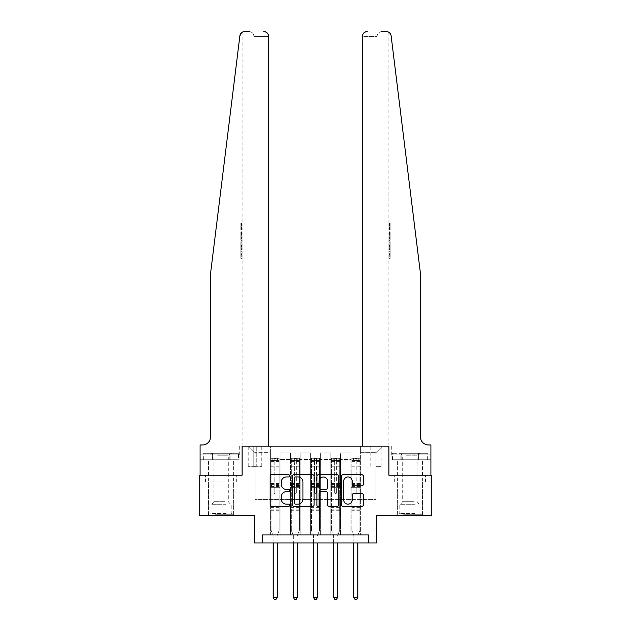 <?xml version="1.0" encoding="UTF-8"?>
<svg xmlns="http://www.w3.org/2000/svg" width="631" height="631" viewBox="0 0 631 631"><rect width="100%" height="100%" fill="white"/><g stroke="black" fill="none" stroke-linecap="round" stroke-linejoin="round"><path stroke-width="0.47" stroke-dasharray="3.15 2.37" d="M289.684 475.821A1.112 1.112 0 0 0 288.58 474.709L271.756 474.709A1.585 1.585 0 0 0 270.171 476.295L270.171 504.8A1.585 1.585 0 0 0 271.756 506.385L288.58 506.385A1.112 1.112 0 0 0 289.684 505.273A1.112 1.112 0 0 0 288.58 504.169L286.403 504.169A5.064 5.064 0 0 1 281.331 499.097L281.331 496.723A5.064 5.064 0 0 1 286.403 491.659L288.58 491.659A1.112 1.112 0 0 0 289.684 490.547A1.112 1.112 0 0 0 288.58 489.443L286.403 489.443A5.064 5.064 0 0 1 281.331 484.371L281.331 481.997A5.064 5.064 0 0 1 286.403 476.933L288.58 476.933A1.112 1.112 0 0 0 289.684 475.821M409.882 481.997L425.452 481.997L409.882 481.997L409.882 475.222L425.452 475.222L394.312 475.222L422.462 475.222L397.293 475.222L409.882 475.222L409.882 481.997M409.882 515.559L397.293 515.559L409.882 515.559M375.997 446.18L381.163 446.18L375.997 446.18M375.997 466.348L381.163 466.348L375.997 466.348M221.118 481.997L236.688 481.997L205.548 481.997L221.118 481.997L221.118 475.222L236.688 475.222L205.548 475.222L233.707 475.222L221.118 475.222L221.118 481.997M221.118 515.559L233.707 515.559L221.118 515.559M381.889 31.55C378.971 31.858 377.354 33.475 377.046 36.393L377.046 446.18L362.368 446.18L377.046 446.18L377.046 36.393C377.354 33.475 378.971 31.858 381.889 31.55L386.322 31.55A4.843 4.843 0 0 1 391.125 35.801C388.27 30.738 388.27 30.738 391.125 35.801L420.451 273.554L420.451 436.904A8.069 8.069 0 0 0 428.512 444.973L388.87 444.973L430.934 444.973L430.934 454.896L391.733 454.896L430.934 454.896L430.934 459.731L400.89 459.731L430.934 459.731L430.934 444.973L430.934 475.222L388.909 475.222L431.257 475.222L431.257 515.559L376.81 515.559L376.81 542.983L254.19 542.983L254.19 515.559L199.743 515.559L199.743 475.222L242.091 475.222L242.091 446.18L268.632 446.18L268.632 36.393L253.954 36.393L268.632 36.393L268.632 446.18L253.954 446.18L268.632 446.18M262.259 542.983L262.259 534.914L262.259 542.983L262.259 534.914L368.741 534.914L262.259 534.914L368.741 534.914L368.741 542.983M270.328 534.914L280.006 534.914L270.328 534.914L280.006 534.914L270.328 534.914L270.328 446.18L248.543 446.18L382.457 446.18L360.672 446.18L360.672 534.914L350.994 534.914L360.672 534.914L350.994 534.914L360.672 534.914L360.672 446.18L360.672 487.321L360.672 452.632L375.997 452.632L360.672 452.632L360.672 446.18L270.328 446.18L270.328 487.321L280.006 487.321L280.006 459.407L280.006 534.914L280.006 452.955L280.006 534.914L280.006 487.321L270.328 487.321L270.328 452.632L255.003 452.632L270.328 452.632L270.328 446.18L270.328 534.914M290.497 534.914L300.175 534.914L290.497 534.914L300.175 534.914L290.497 534.914L290.497 452.955L280.006 452.955L290.497 452.955L290.497 534.914L290.497 487.321L300.175 487.321L300.175 459.407L300.175 534.914L300.175 452.955L300.175 534.914L300.175 487.321L290.497 487.321L290.497 459.407L290.497 534.914M310.657 534.914L320.343 534.914L310.657 534.914L320.343 534.914L310.657 534.914L310.657 452.955L300.175 452.955L300.175 459.407L300.175 452.955L310.657 452.955L310.657 534.914L310.657 487.321L320.343 487.321L320.343 459.407L320.343 534.914L320.343 452.955L320.343 534.914L320.343 487.321L310.657 487.321L310.657 459.407L310.657 487.321L320.343 487.321L310.657 487.321L310.657 534.914M330.825 534.914L340.503 534.914L330.825 534.914L340.503 534.914L330.825 534.914L330.825 452.955L320.343 452.955L320.343 459.407L320.343 452.955L330.825 452.955L330.825 534.914L330.825 487.321L340.503 487.321L340.503 459.407L340.503 534.914L340.503 452.955L340.503 534.914L340.503 487.321L330.825 487.321L330.825 459.407L330.825 487.321L340.503 487.321L330.825 487.321L330.825 534.914M253.228 446.18L248.22 446.18L253.228 446.18L253.228 466.348L248.22 466.348L256.778 466.348L253.228 466.348L253.228 446.18M256.778 446.18L261.778 446.18L256.778 446.18L256.778 466.348L261.778 466.348L256.778 466.348L256.778 446.18M362.368 446.18L362.368 36.393L362.368 446.18L388.909 446.18L388.909 475.222L388.909 446.18L242.091 446.18L242.091 475.222L200.066 475.222L200.066 444.973L242.13 444.973L200.066 444.973L200.066 454.896L200.066 444.973L202.488 444.973A8.069 8.069 0 0 0 210.549 436.904L210.549 273.554L210.549 436.904A8.069 8.069 0 0 1 202.488 444.973M255.003 499.421L255.003 452.632L248.543 446.18L255.003 452.632L255.003 499.421L375.997 499.421L255.003 499.421M375.997 499.421L375.997 452.632L375.997 499.421M350.994 487.321L360.672 487.321L360.672 534.914L360.672 487.321L350.994 487.321L350.994 459.407L350.994 487.321L360.672 487.321L350.994 487.321L350.994 534.914L350.994 452.955L340.503 452.955L340.503 459.407L340.503 452.955L350.994 452.955L350.994 534.914L350.994 487.321M270.328 487.321L280.006 487.321L270.328 487.321M290.497 452.955L280.006 452.955L290.497 452.955L290.497 459.407L290.497 452.955M290.497 487.321L300.175 487.321L290.497 487.321M310.657 459.407L310.657 452.955L310.657 459.407L300.175 459.407L310.657 459.407M330.825 459.407L330.825 452.955L330.825 459.407L320.343 459.407L330.825 459.407M350.994 459.407L350.994 452.955L350.994 459.407L340.503 459.407L350.994 459.407M310.657 452.955L300.175 452.955L310.657 452.955M330.825 452.955L320.343 452.955L330.825 452.955M350.994 452.955L340.503 452.955L350.994 452.955M382.457 446.18L375.997 452.632L382.457 446.18M205.548 481.997L205.548 475.222L205.548 481.997M236.688 481.997L236.688 475.222L236.688 481.997M425.452 481.997L425.452 475.222L425.452 481.997M394.312 481.997L394.312 475.222L394.312 481.997M314.112 504.8L314.112 476.295A1.585 1.585 0 0 0 312.534 474.709L293.841 474.709A1.585 1.585 0 0 0 292.263 476.295L292.263 504.8A1.585 1.585 0 0 0 293.841 506.385L312.534 506.385A1.585 1.585 0 0 0 314.112 504.8M295.584 476.933A1.112 1.112 0 0 0 294.48 478.038L294.48 503.057A1.112 1.112 0 0 0 295.584 504.169L297.879 504.169A5.064 5.064 0 0 0 302.951 499.097L302.951 481.997A5.064 5.064 0 0 0 297.879 476.933L295.584 476.933M318.466 474.709L337.159 474.709A1.585 1.585 0 0 1 338.737 476.295L338.737 504.8A1.585 1.585 0 0 1 337.159 506.385L329.161 506.385A1.585 1.585 0 0 1 327.576 504.8L327.576 493.237A1.585 1.585 0 0 0 325.99 491.659L320.69 491.659A1.585 1.585 0 0 0 319.105 493.237L319.105 505.273A1.112 1.112 0 0 1 317.992 506.385A1.112 1.112 0 0 1 316.888 505.273L316.888 476.295A1.585 1.585 0 0 1 318.466 474.709M327.576 481.248A4.236 4.236 0 0 0 323.34 477.012A4.236 4.236 0 0 0 319.105 481.248L319.105 487.858A1.585 1.585 0 0 0 320.69 489.443L325.99 489.443A1.585 1.585 0 0 0 327.576 487.858L327.576 481.248M353.786 485.878L361.784 485.878A1.585 1.585 0 0 0 363.361 484.292L363.361 476.295A1.585 1.585 0 0 0 361.784 474.709L343.098 474.709A1.585 1.585 0 0 0 341.513 476.295L341.513 504.8A1.585 1.585 0 0 0 343.098 506.385L361.784 506.385A1.585 1.585 0 0 0 363.361 504.8L363.361 495.138A1.585 1.585 0 0 0 361.784 493.56L353.786 493.56A1.585 1.585 0 0 0 352.201 495.138L352.201 499.933A4.236 4.236 0 0 1 347.965 504.169A4.236 4.236 0 0 1 343.729 499.933L343.729 481.169A4.236 4.236 0 0 1 347.965 476.933A4.236 4.236 0 0 1 352.201 481.169L352.201 484.292A1.585 1.585 0 0 0 353.786 485.878M274.201 492.645A0.97 0.97 90 0 0 275.163 493.616A0.97 0.97 -90 0 1 274.201 492.645L274.201 490.027L274.201 492.645M279.162 458.28L277.585 458.28L277.585 460.378L279.202 460.378L279.202 458.28L271.133 458.28L271.133 530.395L271.133 490.027L274.201 490.027L274.201 485.46L271.133 485.46M271.133 458.28L271.133 490.027L274.201 490.027L274.201 460.804L276.133 460.804L276.133 483.441L279.202 483.441L279.202 530.395L279.202 490.027L276.133 490.027L276.133 492.645A0.97 0.97 -90 0 1 275.163 493.616A0.97 0.97 90 0 0 276.133 492.645L276.133 483.441M279.202 460.378L279.202 483.441M279.202 458.28L279.202 490.027L276.133 490.027L276.133 458.485L274.201 458.485L274.201 485.46M277.585 458.28L271.172 458.28M277.585 460.378L272.75 460.378L272.75 458.28M271.133 460.378L279.162 460.378M271.172 460.378L272.75 460.378M277.301 535.12L279.202 530.395L277.301 535.12A1.617 1.617 -90 0 0 277.183 535.719A1.617 1.617 -90 0 1 277.301 535.12M273.152 542.983L273.152 535.719A1.617 1.617 -90 0 0 273.034 535.12L271.133 530.395L273.034 535.12A1.617 1.617 -90 0 1 273.152 535.719L273.152 597.352L277.183 597.352L277.183 542.983M279.202 510.716L271.133 510.716M273.152 597.352L274.359 599.45L275.976 599.45L277.183 597.352M276.133 460.804L276.133 458.485M274.201 460.804L274.201 458.485L274.201 460.804M221.118 459.731L233.707 459.731L221.118 459.731M241.57 222.885L241.57 229.96L242.13 224.25L242.13 229.337L241.799 224.25L241.563 229.716L241.563 222.885L242.13 222.885L240.845 222.885L241.563 222.885M240.845 239.764L240.845 231.822L240.845 239.764L242.13 239.764L241.563 235.134L241.563 231.822L242.13 231.822L241.57 231.822L242.13 239.764L242.13 242.099L241.57 240.174L242.052 242.73L241.57 249.403L242.13 247.486L241.563 245.562L242.13 242.099M240.845 258.134L240.845 249.939L240.845 254.403L241.539 254.427L242.059 258.379L242.13 251.304L242.02 258.134L241.539 254.403L242.13 249.939L241.539 254.427L240.845 254.403L240.845 258.134L242.02 258.134M249.111 31.55C252.029 31.858 253.646 33.475 253.954 36.393L253.954 446.18L253.954 36.393C253.646 33.475 252.029 31.858 249.111 31.55L244.678 31.55A4.843 4.843 0 0 0 239.875 35.801L221.118 187.872L239.875 35.801C242.73 30.738 242.73 30.738 239.875 35.801L210.549 273.554L210.549 436.904M241.428 32.804L242.13 32.276L242.13 222.885M210.549 273.554L221.118 187.872L210.549 273.554M239.094 459.731L200.066 459.731L200.066 454.896L239.267 454.896L200.066 454.896L230.11 454.896L200.066 454.896L200.066 459.731L239.094 459.731L239.094 454.896L230.11 454.896L239.094 454.896M263.79 31.55A4.843 4.843 0 0 1 268.632 36.393C268.325 33.475 266.708 31.858 263.79 31.55M230.11 459.731L230.11 454.896L230.11 459.731M240.845 257.014L242.083 257.014M240.845 254.301L241.776 254.301M240.845 251.304L242.13 251.304L242.13 444.973M240.845 254.332L241.776 254.332M240.845 256.77L242.052 256.77M240.845 249.939L242.13 249.939L242.13 247.486M240.845 258.379L242.059 258.379M240.845 241.626L240.845 249.403L240.845 241.626L241.57 241.626M240.845 244.126L240.845 246.445L240.845 244.126L242.044 244.126L242.123 246.445L242.123 243.14L242.044 244.126L242.123 243.14L240.845 243.14M240.845 240.174L241.57 240.174M240.845 242.73L242.052 242.73M240.845 246.855L242.052 246.855M240.845 247.951L241.57 247.951M240.845 249.403L241.57 249.403M240.845 245.562L241.563 245.562M240.845 244.023L241.563 244.023M240.845 246.445L242.123 246.445L242.052 245.498L240.845 245.498M240.845 244.789L241.799 244.789M240.845 231.822L241.57 231.822L240.845 231.822M240.845 233.186L240.845 235.182L240.845 233.186L242.13 233.186L241.799 235.15L241.799 233.186L240.845 233.186M240.845 236.751L240.845 238.4L240.845 236.751L241.831 236.751L242.13 238.4L241.831 236.751M240.845 235.292L241.57 235.292M240.845 238.25L241.744 238.25M240.845 236.838L241.602 236.838M240.845 235.182L241.799 235.182L240.845 235.15M240.845 237.469L241.91 237.469M240.845 238.4L242.13 238.4L242.13 233.186M241.799 229.96L240.845 229.96L240.845 222.885L240.845 229.96L241.57 229.96M242.123 229.337L240.845 229.337L242.13 229.337L242.13 231.822M409.882 459.731L397.293 459.731L409.882 459.731M389.43 222.885L389.43 229.96L388.87 224.25L388.87 229.337L389.201 224.25L389.437 229.716L389.437 222.885L388.87 222.885L390.155 222.885L389.437 222.885M390.155 239.764L390.155 231.822L390.155 239.764L388.87 239.764L389.437 235.134L389.437 231.822L388.87 231.822L389.43 231.822L388.87 239.764L388.87 242.099L389.43 240.174L388.948 242.73L389.43 249.403L388.87 247.486L389.437 245.562L388.87 242.099M390.155 258.134L390.155 249.939L390.155 254.403L389.461 254.427L388.941 258.379L388.87 251.304L388.98 258.134L389.461 254.403L388.87 249.939L389.461 254.427L390.155 254.403L390.155 258.134L388.98 258.134M391.125 35.801L420.451 273.554L409.882 187.872L409.882 444.973L409.882 187.872M362.368 36.393A4.843 4.843 0 0 1 367.21 31.55C364.292 31.858 362.675 33.475 362.368 36.393L377.046 36.393L362.368 36.393M420.451 436.904A8.069 8.069 0 0 0 428.512 444.973M391.906 454.896L400.89 454.896L391.906 454.896L391.906 459.731L400.89 459.731L391.906 459.731M400.89 459.731L400.89 454.896L400.89 459.731M390.155 257.014L388.917 257.014M390.155 254.301L389.224 254.301M390.155 251.304L388.87 251.304L388.87 444.973M390.155 254.332L389.224 254.332M390.155 256.77L388.948 256.77M390.155 249.939L388.87 249.939L388.87 247.486M390.155 258.379L388.941 258.379M390.155 241.626L390.155 249.403L390.155 241.626L389.43 241.626M390.155 244.126L390.155 246.445L390.155 244.126L388.956 244.126L388.877 246.445L388.877 243.14L388.956 244.126L388.877 243.14L390.155 243.14M390.155 240.174L389.43 240.174M390.155 242.73L388.948 242.73M390.155 246.855L388.948 246.855M390.155 247.951L389.43 247.951M390.155 249.403L389.43 249.403M390.155 245.562L389.437 245.562M390.155 244.023L389.437 244.023M390.155 246.445L388.877 246.445L388.948 245.498L390.155 245.498M390.155 244.789L389.201 244.789M390.155 231.822L389.43 231.822L390.155 231.822M390.155 233.186L390.155 235.182L390.155 233.186L388.87 233.186L389.201 235.15L389.201 233.186L390.155 233.186M390.155 236.751L390.155 238.4L390.155 236.751L389.169 236.751L388.87 238.4L389.169 236.751M390.155 235.292L389.43 235.292M390.155 238.25L389.256 238.25M390.155 236.838L389.398 236.838M390.155 235.182L389.201 235.182L390.155 235.15M390.155 237.469L389.09 237.469M390.155 238.4L388.87 238.4L388.87 233.186M389.201 229.96L390.155 229.96L390.155 222.885L390.155 229.96L389.43 229.96M388.877 229.337L390.155 229.337L388.87 229.337L388.87 231.822M294.361 492.645A0.97 0.97 0 0 0 295.332 493.616A0.97 0.97 0 0 1 294.361 492.645L294.361 490.027L294.361 492.645M299.323 458.28L297.753 458.28L297.753 460.378L299.37 460.378L299.37 458.28L291.301 458.28L291.301 530.395L291.301 490.027L294.361 490.027L294.361 485.46L291.301 485.46M291.301 458.28L291.301 490.027L294.361 490.027L294.361 460.804L296.302 460.804L296.302 483.441L299.37 483.441L299.37 530.395L299.37 490.027L296.302 490.027L296.302 492.645A0.97 0.97 0 0 1 295.332 493.616A0.97 0.97 0 0 0 296.302 492.645L296.302 483.441M299.37 460.378L299.37 483.441M299.37 458.28L299.37 490.027L296.302 490.027L296.302 458.485L294.361 458.485L294.361 485.46M297.753 458.28L291.341 458.28M297.753 460.378L292.91 460.378L292.91 458.28M291.301 460.378L299.323 460.378M291.341 460.378L292.91 460.378M297.469 535.12L299.37 530.395L297.469 535.12A1.617 1.617 0 0 0 297.351 535.719A1.617 1.617 0 0 1 297.469 535.12M297.351 597.352L296.136 599.45L294.527 599.45L293.32 597.352L297.351 597.352L297.351 542.983M293.32 535.719A1.617 1.617 0 0 0 293.202 535.12L291.301 530.395L293.202 535.12A1.617 1.617 0 0 1 293.32 535.719L293.312 597.352M299.37 510.716L291.301 510.716M293.312 535.719L293.312 542.983M294.361 460.804L294.361 458.485M296.302 460.804L296.302 458.485M314.53 492.645A0.97 0.97 0 0 0 315.5 493.616A0.97 0.97 0 0 1 314.53 492.645L314.53 490.027L314.53 492.645M319.491 458.28L317.921 458.28L317.921 460.378L319.531 460.378L319.531 458.28L311.469 458.28L311.469 530.395L311.469 490.027L314.53 490.027L314.53 485.46L311.469 485.46M311.469 458.28L311.469 490.027L314.53 490.027L314.53 460.804L316.47 460.804L316.47 483.441L319.531 483.441L319.531 530.395L319.531 490.027L316.47 490.027L316.47 492.645A0.97 0.97 0 0 1 315.5 493.616A0.97 0.97 0 0 0 316.47 492.645L316.47 483.441M319.531 460.378L319.531 483.441M319.531 458.28L319.531 490.027L316.47 490.027L316.47 458.485L314.53 458.485L314.53 485.46M317.921 458.28L311.509 458.28M317.921 460.378L313.079 460.378L313.079 458.28M311.469 460.378L319.491 460.378M311.509 460.378L313.079 460.378M317.63 535.12L319.531 530.395L317.63 535.12A1.617 1.617 0 0 0 317.519 535.719A1.617 1.617 0 0 1 317.63 535.12M313.481 542.983L313.481 535.719A1.617 1.617 0 0 0 313.37 535.12L311.469 530.395L313.37 535.12A1.617 1.617 0 0 1 313.481 535.719L313.481 597.352L317.519 597.352L317.519 542.983M319.531 510.716L311.469 510.716M313.481 597.352L314.695 599.45L316.305 599.45L317.519 597.352M314.53 460.804L314.53 458.485M316.47 460.804L316.47 458.485M334.698 492.645A0.97 0.97 0 0 0 335.668 493.616A0.97 0.97 0 0 1 334.698 492.645L334.698 490.027L334.698 492.645M339.659 458.28L338.09 458.28L338.09 460.378L339.699 460.378L339.699 458.28L331.63 458.28L331.63 530.395L331.63 490.027L334.698 490.027L334.698 485.46L331.63 485.46M331.63 458.28L331.63 490.027L334.698 490.027L334.698 460.804L336.638 460.804L336.638 483.441L339.699 483.441L339.699 530.395L339.699 490.027L336.638 490.027L336.638 492.645A0.97 0.97 0 0 1 335.668 493.616A0.97 0.97 0 0 0 336.638 492.645L336.638 483.441M339.699 460.378L339.699 483.441M339.699 458.28L339.699 490.027L336.638 490.027L336.638 458.485L334.698 458.485L334.698 485.46M338.09 458.28L331.677 458.28M338.09 460.378L333.247 460.378L333.247 458.28M331.63 460.378L339.659 460.378M331.677 460.378L333.247 460.378M337.798 535.12L339.699 530.395L337.798 535.12A1.617 1.617 0 0 0 337.68 535.719A1.617 1.617 0 0 1 337.798 535.12M333.649 542.983L333.649 535.719A1.617 1.617 0 0 0 333.531 535.12L331.63 530.395L333.531 535.12A1.617 1.617 0 0 1 333.649 535.719L333.649 597.352L337.68 597.352L337.68 542.983M339.699 510.716L331.63 510.716M333.649 597.352L334.864 599.45L336.473 599.45L337.68 597.352M334.698 460.804L334.698 458.485M336.638 460.804L336.638 458.485M354.867 492.645A0.97 0.97 0 0 0 355.837 493.616A0.97 0.97 0 0 1 354.867 492.645L354.867 490.027L354.867 492.645M359.828 458.28L358.25 458.28L358.25 460.378L359.867 460.378L359.867 458.28L351.798 458.28L351.798 530.395L351.798 490.027L354.867 490.027L354.867 485.46L351.798 485.46M351.798 458.28L351.798 490.027L354.867 490.027L354.867 460.804L356.799 460.804L356.799 483.441L359.867 483.441L359.867 530.395L359.867 490.027L356.799 490.027L356.799 492.645A0.97 0.97 0 0 1 355.837 493.616A0.97 0.97 0 0 0 356.799 492.645L356.799 483.441M359.867 460.378L359.867 483.441M359.867 458.28L359.867 490.027L356.799 490.027L356.799 458.485L354.867 458.485L354.867 485.46M358.25 458.28L351.838 458.28M358.25 460.378L353.415 460.378L353.415 458.28M351.798 460.378L359.828 460.378M351.838 460.378L353.415 460.378M357.966 535.12L359.867 530.395L357.966 535.12A1.617 1.617 0 0 0 357.848 535.719A1.617 1.617 0 0 1 357.966 535.12M353.817 542.983L353.817 535.719A1.617 1.617 0 0 0 353.699 535.12L351.798 530.395L353.699 535.12A1.617 1.617 0 0 1 353.817 535.719L353.817 597.352L357.848 597.352L357.848 542.983M359.867 510.716L351.798 510.716M353.817 597.352L355.024 599.45L356.641 599.45L357.848 597.352M354.867 460.804L354.867 458.485M356.799 460.804L356.799 458.485M215.676 514.265L232.011 514.265L215.676 514.265M226.158 513.46L211.038 513.46L226.158 513.46M215.873 453.279L231.609 453.279L215.873 453.279M217.529 455.188L228.296 455.188L217.529 455.188M224.707 501.684L213.941 501.684L224.707 501.684M214.863 514.265L233.62 514.265L214.863 514.265M214.863 459.731L233.62 459.731L214.863 459.731M238.534 459.731L203.703 459.731L238.534 459.731L238.534 453.279L203.703 453.279L238.534 453.279M229.826 459.731L229.826 453.279L229.826 459.731M212.41 459.731L212.41 453.279L212.41 459.731M203.703 459.731L203.703 453.279M404.439 514.265L420.774 514.265L404.439 514.265M414.922 513.46L399.794 513.46L414.922 513.46M404.637 453.279L420.364 453.279L404.637 453.279M406.293 455.188L417.059 455.188L406.293 455.188M413.471 501.684L402.704 501.684L413.471 501.684M403.627 514.265L422.384 514.265L403.627 514.265M403.627 459.731L422.384 459.731L403.627 459.731M401.174 459.731L427.297 459.731L392.466 459.731L401.174 459.731L401.174 453.279L427.297 453.279L392.466 453.279L401.174 453.279L401.174 459.731M418.59 459.731L418.59 453.279L418.59 459.731M427.297 459.731L427.297 453.279M392.466 459.731L392.466 453.279M290.497 459.407L280.006 459.407L290.497 459.407M274.201 466.806L271.133 466.806M271.133 467.957L274.201 467.957M271.133 483.441L274.201 483.441M279.202 507.324L271.133 507.324M274.201 486.375L271.133 486.375M279.202 486.375L276.133 486.375M271.133 484.356L274.201 484.356M276.133 484.356L279.202 484.356M279.202 485.46L276.133 485.46M279.202 466.806L276.133 466.806M276.133 467.957L279.202 467.957M274.201 460.212L271.133 460.212M271.133 461.364L274.201 461.364M279.202 460.212L276.133 460.212M276.133 461.364L279.202 461.364M279.202 509.809L271.133 509.809M221.118 187.872L221.118 444.973L221.118 187.872M221.118 454.896L221.118 444.973L221.118 454.896M240.845 235.134L241.563 235.134M409.882 454.896L409.882 444.973L409.882 454.896M390.155 235.134L389.437 235.134M294.361 466.806L291.301 466.806M291.301 467.957L294.361 467.957M291.301 483.441L294.361 483.441M299.37 507.324L291.301 507.324M294.361 486.375L291.301 486.375M299.37 486.375L296.302 486.375M291.301 484.356L294.361 484.356M296.302 484.356L299.37 484.356M299.37 485.46L296.302 485.46M299.37 466.806L296.302 466.806M296.302 467.957L299.37 467.957M294.361 460.212L291.301 460.212M291.301 461.364L294.361 461.364M299.37 460.212L296.302 460.212M296.302 461.364L299.37 461.364M299.37 509.809L291.301 509.809M314.53 466.806L311.469 466.806M311.469 467.957L314.53 467.957M311.469 483.441L314.53 483.441M319.531 507.324L311.469 507.324M314.53 486.375L311.469 486.375M319.531 486.375L316.47 486.375M311.469 484.356L314.53 484.356M316.47 484.356L319.531 484.356M319.531 485.46L316.47 485.46M319.531 466.806L316.47 466.806M316.47 467.957L319.531 467.957M314.53 460.212L311.469 460.212M311.469 461.364L314.53 461.364M319.531 460.212L316.47 460.212M316.47 461.364L319.531 461.364M319.531 509.809L311.469 509.809M334.698 466.806L331.63 466.806M331.63 467.957L334.698 467.957M331.63 483.441L334.698 483.441M339.699 507.324L331.63 507.324M334.698 486.375L331.63 486.375M339.699 486.375L336.638 486.375M331.63 484.356L334.698 484.356M336.638 484.356L339.699 484.356M339.699 485.46L336.638 485.46M339.699 466.806L336.638 466.806M336.638 467.957L339.699 467.957M334.698 460.212L331.63 460.212M331.63 461.364L334.698 461.364M339.699 460.212L336.638 460.212M336.638 461.364L339.699 461.364M339.699 509.809L331.63 509.809M354.867 466.806L351.798 466.806M351.798 467.957L354.867 467.957M351.798 483.441L354.867 483.441M359.867 507.324L351.798 507.324M354.867 486.375L351.798 486.375M359.867 486.375L356.799 486.375M351.798 484.356L354.867 484.356M356.799 484.356L359.867 484.356M359.867 485.46L356.799 485.46M359.867 466.806L356.799 466.806M356.799 467.957L359.867 467.957M354.867 460.212L351.798 460.212M351.798 461.364L354.867 461.364M359.867 460.212L356.799 460.212M356.799 461.364L359.867 461.364M359.867 509.809L351.798 509.809M216.078 505.052L231.206 505.052L216.078 505.052M225.993 504.256L211.369 504.256L225.993 504.256M404.842 505.052L419.962 505.052L404.842 505.052M414.756 504.256L400.125 504.256L414.756 504.256M397.293 515.559L397.293 481.997M370.839 466.348L370.839 446.18M208.538 515.559L208.538 481.997M233.707 515.559L233.707 481.997M248.22 466.348L248.22 446.18M261.778 466.348L261.778 446.18M381.163 466.348L381.163 446.18M422.462 515.559L422.462 481.997M208.538 475.222L208.538 459.731M239.267 454.896L239.267 444.973M233.707 475.222L233.707 459.731M242.13 243.408L242.13 246.169M422.462 475.222L422.462 459.731M388.87 32.276L388.87 222.885M391.733 454.896L391.733 444.973M397.293 475.222L397.293 459.731M388.87 243.408L388.87 246.169M210.636 453.279L213.941 455.188L213.941 501.684L211.038 505.052L211.038 513.46L210.226 514.265M233.62 514.265L233.62 459.731M208.616 514.265L208.616 459.731M231.609 453.279L228.296 455.188L228.296 501.684L231.206 505.052L231.206 513.46L232.011 514.265M420.364 453.279L417.059 455.188L417.059 501.684L419.962 505.052L419.962 513.46L420.774 514.265M397.38 514.265L397.38 459.731M422.384 514.265L422.384 459.731M399.391 453.279L402.704 455.188L402.704 501.684L399.794 505.052L399.794 513.46L398.989 514.265"/><path stroke-width="0.95" d="M289.684 475.821A1.112 1.112 0 0 0 288.58 474.709L271.756 474.709A1.585 1.585 0 0 0 270.171 476.295L270.171 504.8A1.585 1.585 0 0 0 271.756 506.385L288.58 506.385A1.112 1.112 0 0 0 289.684 505.273A1.112 1.112 0 0 0 288.58 504.169L286.403 504.169A5.064 5.064 0 0 1 281.331 499.097L281.331 496.723A5.064 5.064 0 0 1 286.403 491.659L288.58 491.659A1.112 1.112 0 0 0 289.684 490.547A1.112 1.112 0 0 0 288.58 489.443L286.403 489.443A5.064 5.064 0 0 1 281.331 484.371L281.331 481.997A5.064 5.064 0 0 1 286.403 476.933L288.58 476.933A1.112 1.112 0 0 0 289.684 475.821M361.784 485.878A1.585 1.585 0 0 0 363.361 484.292L363.361 476.295A1.585 1.585 0 0 0 361.784 474.709L343.098 474.709A1.585 1.585 0 0 0 341.513 476.295L341.513 504.8A1.585 1.585 0 0 0 343.098 506.385L361.784 506.385A1.585 1.585 0 0 0 363.361 504.8L363.361 495.138A1.585 1.585 0 0 0 361.784 493.56L353.786 493.56A1.585 1.585 0 0 0 352.201 495.138L352.201 499.933A4.236 4.236 0 0 1 347.965 504.169A4.236 4.236 0 0 1 343.729 499.933L343.729 481.169A4.236 4.236 0 0 1 347.965 476.933A4.236 4.236 0 0 1 352.201 481.169L352.201 484.292A1.585 1.585 0 0 0 353.786 485.878L361.784 485.878M249.111 31.55L244.678 31.55A4.843 4.843 0 0 0 239.875 35.801L210.549 273.554L210.549 436.904A8.069 8.069 0 0 1 202.488 444.973L200.066 444.973L200.066 475.222L242.091 475.222L199.743 475.222L199.743 515.559L254.19 515.559L254.19 542.983L262.259 542.983L262.259 534.914L368.741 534.914L368.741 542.983L376.81 542.983L376.81 515.559L431.257 515.559L431.257 475.222L388.909 475.222L388.909 446.18L362.368 446.18L362.368 36.393L362.368 446.18M268.632 446.18L268.632 36.393L268.632 446.18L242.091 446.18L242.091 475.222L242.091 446.18L388.909 446.18L388.909 475.222L430.934 475.222L430.934 444.973L428.512 444.973A8.069 8.069 0 0 1 420.451 436.904A8.069 8.069 0 0 0 428.512 444.973M314.112 476.295A1.585 1.585 0 0 0 312.534 474.709L293.841 474.709A1.585 1.585 0 0 0 292.263 476.295L292.263 504.8A1.585 1.585 0 0 0 293.841 506.385L312.534 506.385A1.585 1.585 0 0 0 314.112 504.8L314.112 476.295M318.466 474.709L337.159 474.709A1.585 1.585 0 0 1 338.737 476.295L338.737 504.8A1.585 1.585 0 0 1 337.159 506.385L329.161 506.385A1.585 1.585 0 0 1 327.576 504.8L327.576 493.237A1.585 1.585 0 0 0 325.99 491.659L320.69 491.659A1.585 1.585 0 0 0 319.105 493.237L319.105 505.273A1.112 1.112 0 0 1 317.992 506.385A1.112 1.112 0 0 1 316.888 505.273L316.888 476.295A1.585 1.585 0 0 1 318.466 474.709M262.259 542.983L368.741 542.983M295.584 476.933A1.112 1.112 0 0 0 294.48 478.038L294.48 503.057A1.112 1.112 0 0 0 295.584 504.169L297.879 504.169A5.064 5.064 0 0 0 302.951 499.097L302.951 481.997A5.064 5.064 0 0 0 297.879 476.933L295.584 476.933M327.576 481.248A4.236 4.236 0 0 0 323.34 477.012A4.236 4.236 0 0 0 319.105 481.248L319.105 487.858A1.585 1.585 0 0 0 320.69 489.443L325.99 489.443A1.585 1.585 0 0 0 327.576 487.858L327.576 481.248M273.152 542.983L273.152 597.352L277.183 597.352L277.183 542.983M277.183 597.352L275.976 599.45L274.359 599.45L273.152 597.352M239.875 35.801L241.428 32.804M268.632 36.393A4.843 4.843 0 0 0 263.79 31.55C266.708 31.858 268.325 33.475 268.632 36.393M210.549 436.904A8.069 8.069 0 0 1 202.488 444.973M409.882 187.872L391.125 35.801C388.27 30.738 388.27 30.738 391.125 35.801L420.451 273.554L420.451 436.904M381.889 31.55L386.322 31.55A4.843 4.843 0 0 1 391.125 35.801M367.21 31.55A4.843 4.843 0 0 0 362.368 36.393C362.675 33.475 364.292 31.858 367.21 31.55M293.312 542.983L293.312 597.352L297.351 597.352L297.351 542.983M297.351 597.352L296.136 599.45L294.527 599.45L293.32 597.352M313.481 542.983L313.481 597.352L317.519 597.352L317.519 542.983M317.519 597.352L316.305 599.45L314.695 599.45L313.481 597.352M333.649 542.983L333.649 597.352L337.68 597.352L337.68 542.983M337.68 597.352L336.473 599.45L334.864 599.45L333.649 597.352M353.817 542.983L353.817 597.352L357.848 597.352L357.848 542.983M357.848 597.352L356.641 599.45L355.024 599.45L353.817 597.352"/></g></svg>
